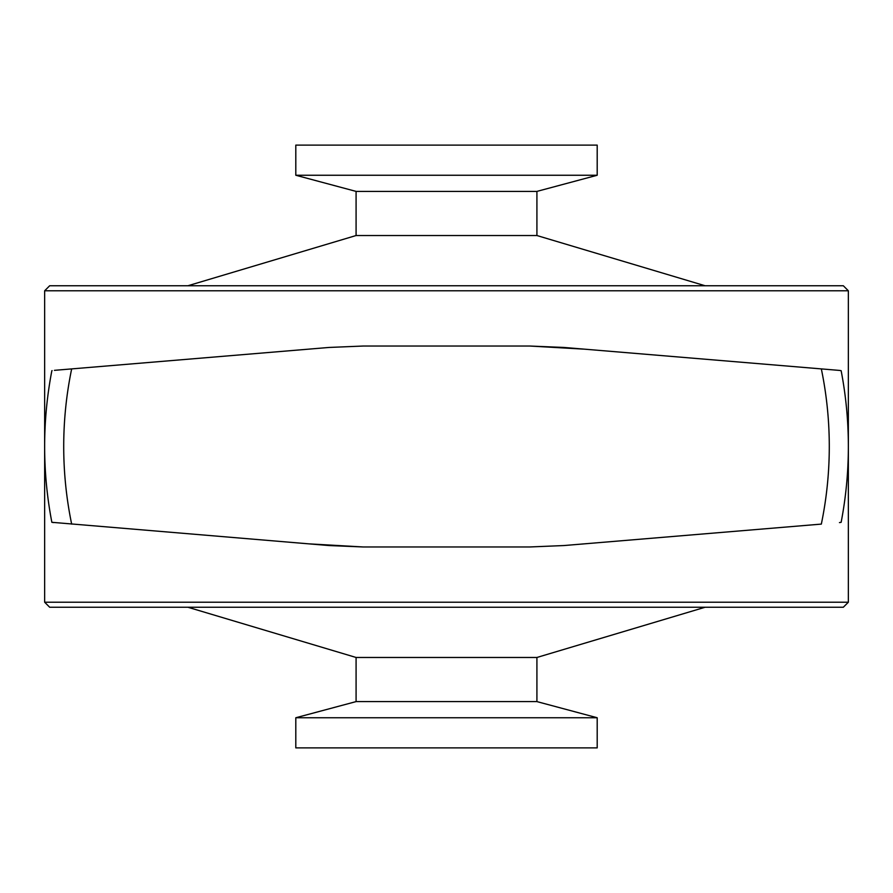 <?xml version="1.0" encoding="UTF-8"?>
<svg xmlns="http://www.w3.org/2000/svg" width="893" height="893" viewBox="0 0 893 893"><rect width="100%" height="100%" fill="white"/><g stroke="black" fill="none" stroke-linecap="round" stroke-linejoin="round"><path stroke-width="1.34" d="M446.5 290.783L44.65 290.783L44.65 602.217L848.35 602.217L848.35 290.783L446.5 290.783M848.35 290.783L843.327 285.76L49.673 285.76L44.65 290.783M44.65 602.217L49.673 607.24L843.327 607.24L848.35 602.217M536.916 191.403L597.194 175.251L295.806 175.251L356.084 191.403L536.916 191.403L536.916 235.529L356.084 235.529L187.887 285.76M536.916 235.529L705.113 285.76M536.916 657.471L536.916 701.597L356.084 701.597L356.084 657.471L536.916 657.471L705.113 607.24M356.084 657.471L187.887 607.24M356.084 701.597L295.806 717.749L597.194 717.749L536.916 701.597M597.194 175.251L597.194 145.112L295.806 145.112L295.806 175.251M295.806 717.749L295.806 747.887L597.194 747.887L597.194 717.749M52.107 370.64L51.861 370.695A401.85 401.85 0 0 0 51.861 522.305L328.992 545.545L363.138 546.962L308.353 543.826M363.138 546.962L529.862 546.962L564.008 545.545L529.862 546.962M564.008 545.545L821.337 524.102A382.784 382.784 0 0 0 821.337 368.898L564.008 347.455L529.862 346.037L584.647 349.174M841.139 370.695L839.465 370.416L841.139 370.695A401.85 401.85 0 0 1 841.139 522.305L839.465 522.584L841.139 522.305A401.85 401.85 0 0 0 841.139 370.695M839.465 370.416L821.337 368.898M529.862 346.037L363.138 346.037L328.992 347.455L54.44 370.338M51.861 370.695A401.85 401.85 0 0 0 51.861 522.305L53.535 522.584M328.992 347.455L363.138 346.037M581.164 544.116L584.647 543.826M311.836 348.884L308.353 349.174M71.663 368.898A382.784 382.784 0 0 0 71.663 524.102M356.084 191.403L356.084 235.529"/></g></svg>
